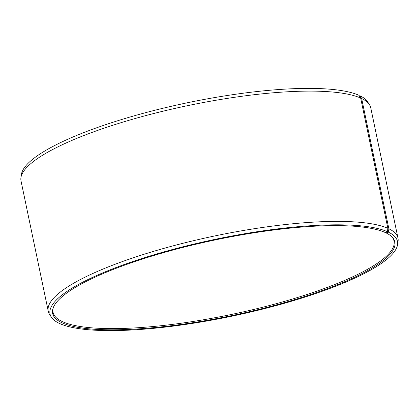 <?xml version="1.0" encoding="UTF-8"?>
<svg xmlns="http://www.w3.org/2000/svg" width="419" height="419" viewBox="0 0 419 419"><rect width="100%" height="100%" fill="white"/><g stroke="black" fill="none" stroke-linecap="round" stroke-linejoin="round"><path stroke-width="0.63" d="M53.297 307.604A174.178 38.59 168.2 0 0 53.035 312.307A174.178 38.59 168.2 0 0 62.892 321.839A174.178 38.59 168.2 0 0 256.69 308.745A174.178 38.59 168.2 0 0 394.033 241.066A174.178 38.59 168.2 0 0 391.917 236.866M360.654 98.051A178.646 39.58 168.2 0 0 169.025 109.773A178.646 39.58 168.2 0 0 20.95 177.562L21.453 174.278A177.478 39.318 168.2 0 1 168.558 106.929A177.478 39.318 168.2 0 1 358.931 95.286L360.654 98.051L387.868 228.329L387.434 231.702L384.961 232.398A174.802 38.726 168.2 0 0 201.597 242.915A174.802 38.726 168.2 0 0 53.082 308.175A174.802 38.726 168.2 0 0 62.536 323.023A174.802 38.726 168.2 0 0 267.992 307.122A174.802 38.726 168.2 0 0 392.336 237.301A174.802 38.726 168.2 0 0 385.946 232.854L385.417 232.273M387.434 231.702A177.478 39.318 168.2 0 0 182.941 246.796A177.478 39.318 168.2 0 0 51.286 317.063A177.478 39.318 168.2 0 0 60.069 323.714A177.478 39.318 168.2 0 0 250.442 312.071A177.478 39.318 168.2 0 0 397.547 244.722A177.478 39.318 168.2 0 0 388.434 232.168L385.946 232.854M387.868 228.329A178.646 39.58 168.2 0 0 189.105 241.758A178.646 39.58 168.2 0 0 48.237 311.176A178.646 39.58 168.2 0 0 49.505 314.25L51.286 317.063M20.95 177.562A178.646 39.58 168.2 0 0 21.018 180.893L48.237 311.176M359.324 95.914L359.931 95.747L361.66 98.517L388.879 228.795L388.434 232.168M397.547 244.722L398.05 241.438A178.646 39.58 168.2 0 0 397.982 238.107L370.763 107.824A178.646 39.58 168.2 0 0 369.495 104.75L367.714 101.937A177.478 39.318 168.2 0 0 359.931 95.747M369.495 104.75A178.646 39.58 168.2 0 0 361.66 98.517M397.982 238.107A178.646 39.58 168.2 0 0 388.879 228.795"/></g></svg>

